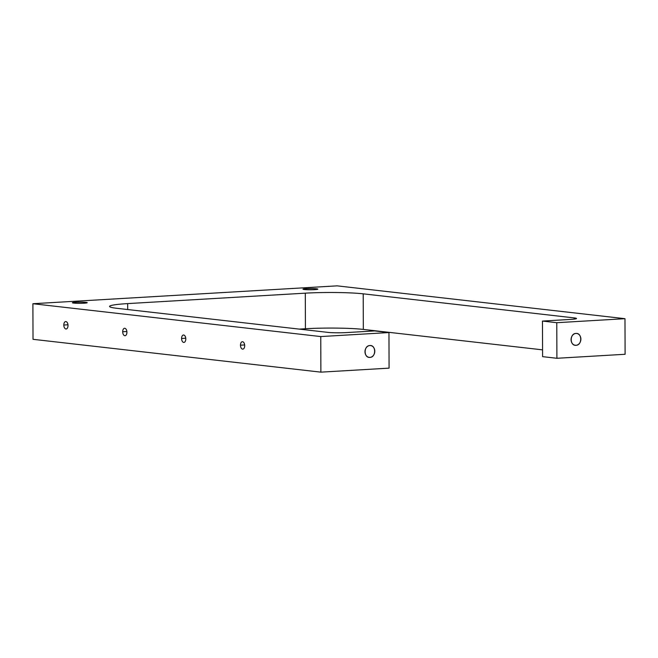 <?xml version="1.0" encoding="UTF-8"?>
<svg xmlns="http://www.w3.org/2000/svg" width="658" height="658" viewBox="0 0 658 658"><rect width="100%" height="100%" fill="white"/><g stroke="black" fill="none" stroke-linecap="round" stroke-linejoin="round"><path stroke-width="0.99" d="M75.596 303.223L75.588 302.236A7.435 0.6 179.8 0 1 83.262 302.178A7.435 0.6 179.8 0 1 87.234 302.688A7.435 0.6 179.8 0 1 84.002 303.198A7.435 0.6 179.8 0 1 76.328 303.256A7.435 0.6 179.8 0 1 72.355 302.746A7.435 0.6 179.8 0 1 75.588 302.236L75.596 303.223M306.209 289.676L306.209 288.689A7.435 0.6 179.8 0 1 313.874 288.623A7.435 0.6 179.8 0 1 317.847 289.142A7.435 0.6 179.8 0 1 314.614 289.643A7.435 0.6 179.8 0 1 306.949 289.709A7.435 0.6 179.8 0 1 302.976 289.191A7.435 0.6 179.8 0 1 306.209 288.689L306.209 289.676M542.595 356.652L542.472 321.063L556.775 322.7L556.898 358.281L542.595 356.652L556.898 358.281L625.1 354.275L624.977 318.686L337.118 285.852L32.9 303.725L33.023 339.314L32.9 303.725L337.118 285.852L624.977 318.686L556.775 322.7L542.472 321.063L542.595 356.652M570.683 319.41L542.472 321.063L570.683 319.41A13.39 1.077 -0.2 0 0 574.154 317.896A13.39 1.077 179.8 0 1 576.498 318.497A13.39 1.077 179.8 0 1 570.683 319.41M574.154 319.114L574.154 317.896L574.154 319.114M363.208 293.83L574.154 317.896L363.208 293.83L363.331 329.411L363.208 293.83A41.651 3.356 -0.2 0 0 305.304 293.164A41.651 3.356 179.8 0 1 363.208 293.83M542.57 349.859L363.331 329.411A41.651 3.356 -0.2 0 0 305.427 328.745L305.304 293.164L305.427 328.745L299.258 329.107L305.427 328.745A41.651 3.356 179.8 0 1 363.331 329.411L542.57 349.859M127.685 303.601L305.304 293.164L127.685 303.601L127.701 309.54L127.685 303.601A41.651 3.356 -0.2 0 0 116.894 308.306A41.651 3.356 179.8 0 1 109.59 306.431A41.651 3.356 179.8 0 1 127.685 303.601M327.832 332.372L116.894 308.306L327.832 332.372A13.39 1.077 -0.2 0 0 346.445 332.586A13.39 1.077 179.8 0 1 327.832 332.372M374.657 330.925L346.445 332.586L374.657 330.925L388.96 332.553L374.657 330.925M389.084 368.143L388.96 332.553L320.759 336.567L32.9 303.725L320.759 336.567L320.882 372.148L33.023 339.314L320.882 372.148L389.084 368.143L320.882 372.148L320.759 336.567L388.96 332.553L389.084 368.143M575.989 345.294L574.615 345.137L575.989 345.294A5.947 4.894 -83.5 0 1 575.298 345.277A5.947 4.894 -83.5 0 1 571.078 339.232A5.947 4.894 -83.5 0 1 575.947 333.433A5.947 4.894 -83.5 0 1 576.647 333.45A5.947 4.894 -83.5 0 1 580.866 339.495A5.947 4.894 -83.5 0 1 575.989 345.294C582.322 345.286 582.281 332.701 575.947 333.433C569.622 333.441 569.663 346.034 575.989 345.294M369.911 357.401A5.947 4.894 -83.5 0 1 369.212 357.384A5.947 4.894 -83.5 0 1 364.993 351.339A5.947 4.894 -83.5 0 1 369.87 345.54A5.947 4.894 -83.5 0 1 370.561 345.565A5.947 4.894 -83.5 0 1 374.78 351.602A5.947 4.894 -83.5 0 1 369.911 357.401L368.538 357.245L369.911 357.401C376.236 357.393 376.195 344.808 369.87 345.54C363.537 345.549 363.578 358.141 369.911 357.401M244.686 345.672A3.718 2.097 86.6 0 1 242.802 349.143A3.718 2.097 86.6 0 1 240.474 345.187L244.644 344.948L240.474 345.187A3.718 2.097 86.6 0 1 242.366 341.716A3.718 2.097 86.6 0 1 244.686 345.672A3.718 2.097 -93.4 0 0 242.563 341.724A3.718 2.097 -93.4 0 0 240.474 345.187A3.718 2.097 -93.4 0 0 242.596 349.135A3.718 2.097 -93.4 0 0 244.686 345.672M185.795 338.952A3.718 2.097 86.6 0 1 183.911 342.423A3.718 2.097 86.6 0 1 181.583 338.475L185.753 338.228L181.583 338.475A3.718 2.097 86.6 0 1 183.467 335.004A3.718 2.097 86.6 0 1 185.795 338.952A3.718 2.097 -93.4 0 0 183.672 335.004A3.718 2.097 -93.4 0 0 181.583 338.475A3.718 2.097 -93.4 0 0 183.705 342.423A3.718 2.097 -93.4 0 0 185.795 338.952M126.904 332.232A3.718 2.097 86.6 0 1 125.012 335.703A3.718 2.097 86.6 0 1 122.692 331.755L126.854 331.509L122.692 331.755A3.718 2.097 86.6 0 1 124.576 328.284A3.718 2.097 86.6 0 1 126.904 332.232A3.718 2.097 -93.4 0 0 124.781 328.284A3.718 2.097 -93.4 0 0 122.692 331.755A3.718 2.097 -93.4 0 0 124.814 335.703A3.718 2.097 -93.4 0 0 126.904 332.232M68.013 325.521A3.718 2.097 86.6 0 1 66.121 328.992A3.718 2.097 86.6 0 1 63.801 325.036L67.963 324.789L63.801 325.036A3.718 2.097 86.6 0 1 65.685 321.565A3.718 2.097 86.6 0 1 68.013 325.521A3.718 2.097 -93.4 0 0 65.89 321.573A3.718 2.097 -93.4 0 0 63.801 325.036A3.718 2.097 -93.4 0 0 65.915 328.984A3.718 2.097 -93.4 0 0 68.013 325.521M84.002 303.198A7.435 0.6 -0.2 0 0 85.927 302.359A7.435 0.6 -0.2 0 0 75.588 302.236A7.435 0.6 -0.2 0 0 73.663 303.075A7.435 0.6 -0.2 0 0 84.002 303.198M314.614 289.643A7.435 0.6 -0.2 0 0 316.547 288.804A7.435 0.6 -0.2 0 0 306.209 288.689A7.435 0.6 -0.2 0 0 304.276 289.528A7.435 0.6 -0.2 0 0 314.614 289.643M625.1 354.275L556.898 358.281L556.775 322.7L624.977 318.686L625.1 354.275"/></g></svg>
